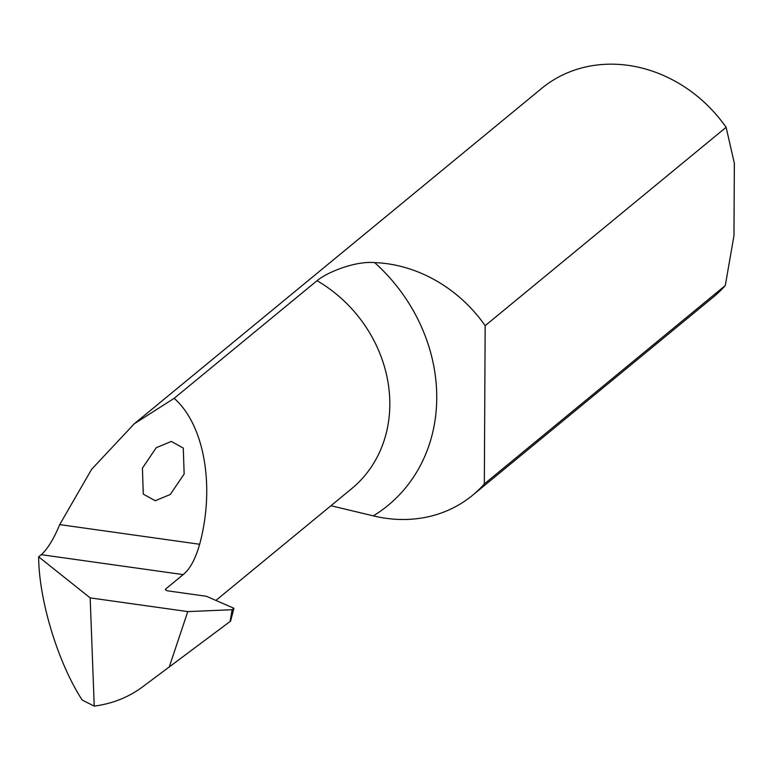 <?xml version="1.0" encoding="UTF-8"?>
<svg xmlns="http://www.w3.org/2000/svg" width="773" height="773" viewBox="0 0 773 773"><rect width="100%" height="100%" fill="white"/><g stroke="black" fill="none" stroke-linecap="round" stroke-linejoin="round"><path stroke-width="1.16" d="M142.416 468.148L143.285 494.111L155.228 500.74L170.302 494.478L184.148 474.023L183.278 448.069L171.335 441.431L156.262 447.693L142.416 468.148M317.036 280.696C326.66 272.54 354.846 260.81 374.644 262.607A167.268 146.155 50.5 0 1 436.745 398.047A167.268 146.155 50.5 0 1 373.32 515.862A135.111 118.056 -129.5 0 0 472.525 495.319A135.111 118.056 -129.5 0 0 484.333 483.917L725.296 285.537L733.973 235.649L734.35 163.277L726.118 127.303A135.111 118.056 -129.5 0 0 541.747 88.335L134.241 423.807L174.147 398.327L317.036 280.696A131.236 114.675 -129.5 0 1 389.824 404.492A131.236 114.675 -129.5 0 1 351.599 488.729L215.918 600.428M230.054 621.569L232.161 609.723L233.929 608.264L230.576 621.134L142.048 687.265C128.115 697.468 112.172 703.749 94.238 706.116L82.18 700.048C57.869 662.529 38.853 599.945 38.65 556.821L41.269 554.676C47.568 549.052 53.724 539.032 59.714 524.606L91.61 469.327L134.241 423.807M472.525 495.319L713.489 296.948A135.111 118.056 -129.5 0 0 725.296 285.537M373.32 515.862L330.941 505.735M484.333 483.917L485.164 325.675A135.111 118.056 -129.5 0 0 374.644 262.607M485.164 325.675L726.118 127.303M174.147 398.327C204.42 424.812 215.242 486.768 199.647 544.269C195.472 558.995 189.984 569.112 183.182 574.61L165.77 588.949A131.236 114.675 50.5 0 1 165.76 590.07M233.929 608.264L206.381 596.283L168.253 590.93A4.503 1.507 -179.7 0 1 165.441 589.509A4.503 1.507 -179.7 0 1 165.77 588.949M232.161 609.723L187.771 611.598L90.17 597.887L38.65 556.821M94.238 706.116L90.17 597.887M187.771 611.598L169.161 667.254M41.269 554.676L183.182 574.61M59.714 524.606L199.647 544.269"/></g></svg>

